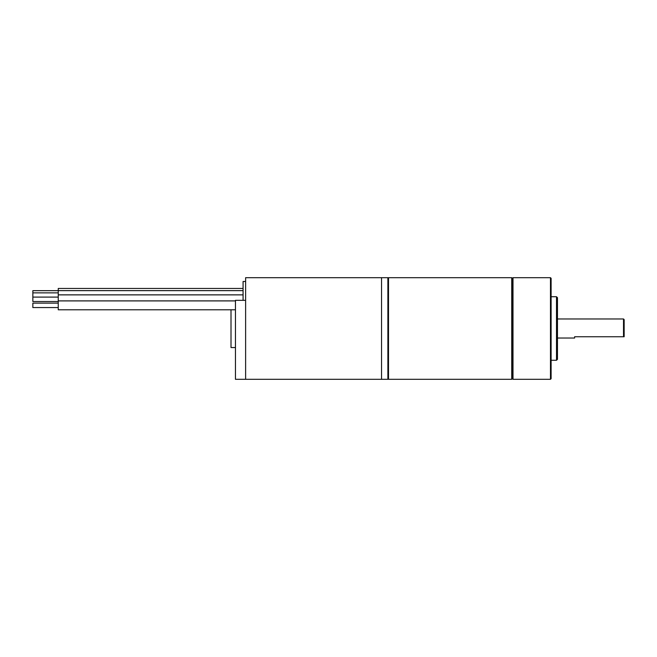 <?xml version="1.0" encoding="UTF-8"?>
<svg xmlns="http://www.w3.org/2000/svg" width="657" height="657" viewBox="0 0 657 657"><rect width="100%" height="100%" fill="white"/><g stroke="black" fill="none" stroke-linecap="round" stroke-linejoin="round"><path stroke-width="0.99" d="M245.619 328.5L245.619 379.311L381.536 379.311L381.536 328.5L381.536 379.311L387.885 379.311L387.885 277.689L381.536 277.689L381.536 328.5L381.536 277.689L245.619 277.689L245.619 328.5M243.074 300.331L243.074 281.5L245.619 281.5M235.452 309.792L58.251 309.792L58.251 288.448L243.074 288.448M58.251 290.665L32.85 290.665L32.85 301.538L58.251 301.538M58.251 303.123L32.85 303.123L32.85 307.566L58.251 307.566M235.452 347.553L231.009 347.553L231.009 309.792M235.452 379.311L235.452 300.331L245.619 300.331L245.619 379.311L235.452 379.311M513.002 379.311L550.476 379.311L551.108 378.678L551.108 278.322L550.476 277.689L513.002 277.689L512.37 278.322L512.37 378.678L513.002 379.311L513.002 277.689L512.37 278.322L511.729 277.689L511.729 379.311L388.517 379.311L388.517 277.689L511.729 277.689M511.729 379.311L512.37 378.678L512.37 278.322M550.476 379.311L550.476 277.689M557.464 328.5L557.464 359.305L556.512 360.258L556.512 296.742L557.464 297.695L557.464 343.677M623.518 318.974L624.15 319.606L624.15 336.754L623.518 336.754L623.518 318.974L557.464 318.974M574.612 336.754L623.518 336.754L574.612 336.754L574.612 338.027L557.464 338.027M243.074 294.87L58.251 294.87M32.85 297.095L58.251 297.095M235.452 300.898L58.251 300.898M243.074 290.632L58.251 290.632M32.85 292.858L58.251 292.858M556.512 360.258L551.108 360.258M556.512 296.742L551.108 296.742M387.885 278.322L388.517 277.689M387.885 378.678L388.517 379.311"/></g></svg>
